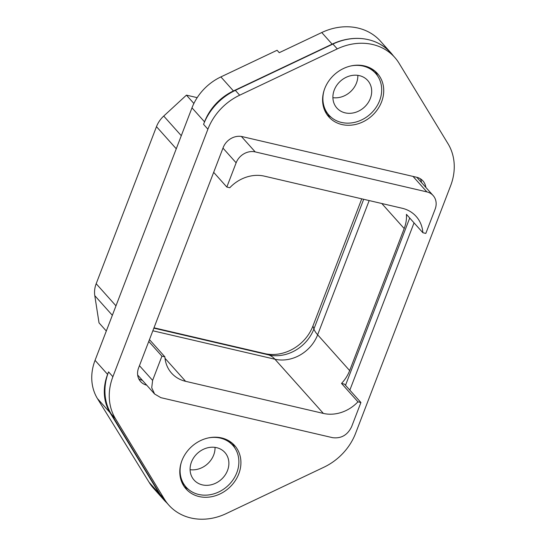 <?xml version="1.0" encoding="UTF-8"?>
<svg xmlns="http://www.w3.org/2000/svg" width="546" height="546" viewBox="0 0 546 546"><rect width="100%" height="100%" fill="white"/><g stroke="black" fill="none" stroke-linecap="round" stroke-linejoin="round"><path stroke-width="0.82" d="M138.766 378.822A15.663 13.397 138.2 0 0 142.376 380.337M345.516 385.292L409.718 218.018M421.512 182.555A15.663 13.397 138.2 0 0 420.42 178.801M381.797 203.501L404.19 228.556L349.665 370.598A35.081 30.01 138.2 0 1 341.516 383.435L344.471 384.125L360.913 402.511L351.604 426.747C347.509 435.121 341.154 438.752 332.528 437.66L160.872 397.665L154.6 394L137.66 375.02M404.19 228.556A35.081 30.01 138.2 0 0 406.429 214.339L422.87 232.726A35.081 30.01 138.2 0 0 416.168 216.428A35.081 30.01 138.2 0 0 402.129 208.244L264.366 176.146A35.081 30.01 138.2 0 0 229.777 187.742L226.829 187.053L213.67 172.338M149.461 339.605L164.872 356.838A35.081 30.01 138.2 0 0 171.567 373.136A35.081 30.01 138.2 0 0 185.606 381.32L323.368 413.418A35.081 30.01 138.2 0 0 357.958 401.822L341.516 383.435M152.853 330.787L274.918 359.22A62.647 27.819 -76.9 0 0 268.584 354.88A37.217 31.832 138.2 0 0 313.916 328.965L312.926 326.03L361.752 198.833M312.926 326.03A39.585 33.859 -41.8 0 1 264.708 353.596L153.992 327.805M106.313 331.012L99.024 322.863L94.792 295.666A25.061 21.437 138.2 0 1 96.185 283.715L156.477 126.652A25.061 21.437 138.2 0 1 163.732 116.059L186.439 95.141L197.188 97.645M234.719 447.802A32.576 27.866 138.2 0 0 232.309 443.256M184.07 486.39A32.576 27.866 138.2 0 0 188.315 489.291M181.859 482.316A31.327 26.795 138.2 0 0 182.678 483.285L186.138 487.155A31.327 26.795 138.2 0 0 213.534 493.939A31.327 26.795 138.2 0 0 236.821 472.645A31.327 26.795 138.2 0 0 232.842 445.399A31.327 26.795 138.2 0 0 208.319 437.926M232.842 445.399L229.375 441.53A31.327 26.795 138.2 0 0 228.508 440.608M393.291 55.788A56.381 48.225 138.2 0 0 390.868 52.805A56.381 48.225 138.2 0 0 368.304 39.653A56.381 48.225 138.2 0 0 332.145 44.144L233.435 90.943A50.116 42.868 138.2 0 0 204.532 121.86L203.569 124.358A55.132 47.154 138.2 0 1 235.34 90.363L332.923 44.055A55.132 47.154 138.2 0 1 368.304 39.653A55.132 47.154 138.2 0 1 390.363 52.512L394.69 57.35A55.132 47.154 -41.8 0 1 399.099 63.302L448.027 143.748A55.132 47.154 -41.8 0 1 450.627 185.749L355.617 433.265A55.132 47.154 -41.8 0 1 323.839 467.26L226.256 513.574A55.132 47.154 -41.8 0 1 168.823 505.118A55.132 47.154 -41.8 0 1 164.407 499.167L160.087 494.328A55.132 47.154 138.2 0 0 164.496 500.279L168.823 505.118M164.407 499.167L115.479 418.721A55.132 47.154 -41.8 0 1 112.886 376.72L108.558 371.881L107.596 374.379A50.116 42.868 138.2 0 0 109.971 412.578L159.493 493.918A56.381 48.225 138.2 0 0 163.991 499.986A56.381 48.225 138.2 0 0 166.687 502.73M108.558 371.881A55.132 47.154 138.2 0 0 111.159 413.882L160.087 494.328M377.525 75.785A32.576 27.866 138.2 0 0 375.116 71.239M326.877 114.367A32.576 27.866 138.2 0 0 331.122 117.267M324.658 110.292A31.327 26.795 138.2 0 0 325.477 111.261L328.938 115.131A31.327 26.795 138.2 0 0 356.333 121.922A31.327 26.795 138.2 0 0 379.627 100.621A31.327 26.795 138.2 0 0 375.641 73.376A31.327 26.795 138.2 0 0 351.126 65.909M375.641 73.376L372.181 69.506A31.327 26.795 138.2 0 0 371.314 68.584M193.885 103.474L186.439 95.141M181.443 461.95A31.327 26.795 138.2 0 0 186.138 487.155M233.435 90.943L220.884 76.911A50.116 42.868 138.2 0 0 191.987 107.828L95.052 360.346A50.116 42.868 138.2 0 0 97.42 398.546L149.113 482.302A56.381 48.225 138.2 0 0 153.61 488.37L163.991 499.986M390.868 52.805L380.48 41.189A56.381 48.225 138.2 0 0 321.758 32.535L279.252 52.682L277.088 50.266L220.884 76.911M112.886 376.72L207.896 129.197A55.132 47.154 -41.8 0 1 239.667 95.202L337.251 48.894A55.132 47.154 -41.8 0 1 394.69 57.35M324.249 89.933A31.327 26.795 138.2 0 0 328.938 115.131M191.448 462.073A20.673 17.684 138.2 0 0 194.076 480.057A20.673 17.684 138.2 0 0 212.155 484.534A20.673 17.684 138.2 0 0 227.525 470.481A20.673 17.684 138.2 0 0 224.897 452.498A20.673 17.684 138.2 0 0 206.818 448.013A20.673 17.684 138.2 0 0 191.448 462.073M215.042 447.379A20.673 17.684 -41.8 0 1 213.684 454.995A20.673 17.684 -41.8 0 1 190.09 469.69M357.848 75.362A20.673 17.684 -41.8 0 1 356.49 82.972A20.673 17.684 -41.8 0 1 332.896 97.666M334.254 90.049A20.673 17.684 138.2 0 0 336.882 108.033A20.673 17.684 138.2 0 0 354.961 112.517A20.673 17.684 138.2 0 0 370.331 98.457A20.673 17.684 138.2 0 0 367.704 80.474A20.673 17.684 138.2 0 0 349.624 75.996A20.673 17.684 138.2 0 0 334.254 90.049M154.6 394L151.727 387.749L152.614 380.391L139.455 365.677M422.87 232.726L425.819 233.415L435.128 209.173A15.663 13.397 138.2 0 0 433.135 195.55A15.663 13.397 138.2 0 0 426.87 191.899L413.022 176.413M164.872 356.838L161.916 356.149L152.614 380.391M148.758 341.441L161.916 356.149M241.393 136.459L255.207 151.904A15.663 13.397 138.2 0 0 236.131 162.81L226.829 187.053M360.913 402.511L357.958 401.822M255.207 151.904L426.87 191.899M146.703 385.169A15.663 13.397 -41.8 0 1 140.581 381.552A15.663 13.397 -41.8 0 1 138.588 367.929L223.191 147.536A15.663 13.397 -41.8 0 1 242.267 136.63L416.659 177.259A15.663 13.397 -41.8 0 1 422.932 180.91A15.663 13.397 -41.8 0 1 425.839 187.394M349.836 390.131L414.045 222.857M181.927 460.619A32.576 27.866 -41.8 0 1 206.149 438.472A32.576 27.866 -41.8 0 1 234.637 445.529A32.576 27.866 -41.8 0 1 238.779 473.867A32.576 27.866 -41.8 0 1 214.558 496.014A32.576 27.866 -41.8 0 1 186.07 488.957A32.576 27.866 -41.8 0 1 181.927 460.619M324.727 88.602A32.576 27.866 -41.8 0 1 348.949 66.448A32.576 27.866 -41.8 0 1 377.443 73.512A32.576 27.866 -41.8 0 1 381.586 101.843A32.576 27.866 -41.8 0 1 357.364 123.997A32.576 27.866 -41.8 0 1 328.869 116.94A32.576 27.866 -41.8 0 1 324.727 88.602M165.001 358.278L185.606 381.32M349.665 370.598L317.649 334.794L369.178 200.566M323.368 413.418L274.918 359.22A35.081 30.01 138.2 0 0 317.649 334.794A62.647 16.714 21 0 1 313.916 328.965L363.691 199.29M153.856 328.153L268.584 354.88L264.708 353.596M181.286 135.695L163.732 116.059M176.262 148.785L156.477 126.652M115.97 305.842L96.185 283.715M112.34 315.301L94.792 295.666M97.42 398.546L109.971 412.578M95.052 360.346L107.596 374.379M159.493 493.918L149.113 482.302M321.758 32.535L332.145 44.144M191.987 107.828L204.532 121.86M207.896 129.197L203.569 124.358M236.131 162.81L222.973 148.102M337.251 48.894L332.923 44.055M239.667 95.202L235.34 90.363M115.479 418.721L111.159 413.882M416.81 177.293L433.135 195.55"/></g></svg>
